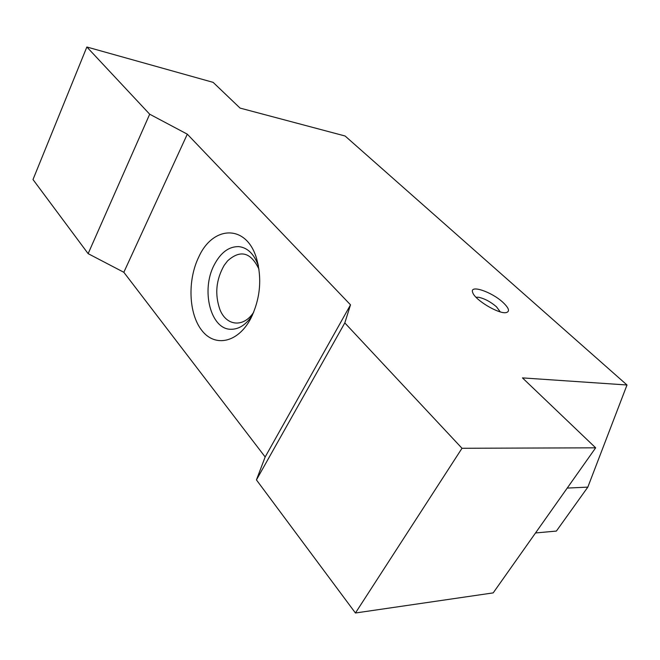 <?xml version="1.0" encoding="UTF-8"?>
<svg xmlns="http://www.w3.org/2000/svg" width="660" height="660" viewBox="0 0 660 660"><rect width="100%" height="100%" fill="white"/><g stroke="black" fill="none" stroke-linecap="round" stroke-linejoin="round"><path stroke-width="0.99" d="M503.044 302.47C491.617 291.679 469.054 284.171 472.733 292.578C474.73 299.78 498.556 314.152 506.03 312.625C510.097 311.644 509.108 308.253 503.044 302.47M500.239 311.866L496.46 306.768C490.462 301.694 484.473 298.518 478.5 297.248L476.033 297.272M627 384.995L522.456 377.891L595.658 447.827L462 448.272L344.809 322.921L350.518 304.837L187.308 134.17L149.688 114.205L86.856 47L213.13 82.36L240.059 108.083L345.097 136.001L627 384.995L587.829 487.13L556.388 531.069L535.516 532.966M149.688 114.205L88.135 253.654L33 179.536L86.856 47M595.658 447.827L493.193 592.886L355.443 613L462 448.272M252.442 315.142C246.238 324.572 239.126 329.282 231.091 329.282C210.639 329.695 200.747 290.169 214.153 265.023C220.712 252.483 228.971 246.353 238.936 246.625C247.714 247.723 254.215 254.158 258.423 265.922M198.784 256.954C212.85 225.514 246.147 223.996 256.402 257.953C262.243 278.685 260.32 298.972 250.618 318.813C237.765 342.994 214.789 347.44 201.787 330.396C188.603 313.673 187.366 280.211 198.784 256.954M567.229 488.078L587.829 487.13M187.308 134.17L123.832 272.283L265.163 456.976L256.435 479.903L344.809 322.921M350.518 304.837L265.163 456.976M88.135 253.654L123.832 272.283M355.443 613L256.435 479.903M253.762 312.097C243.631 327.962 226.388 326.123 219.953 309.647C214.624 294.492 216.018 279.724 224.161 265.361L227.617 260.84C240.405 249.414 250.866 252.202 258.976 269.206M258.382 265.666L256.402 257.953"/></g></svg>
